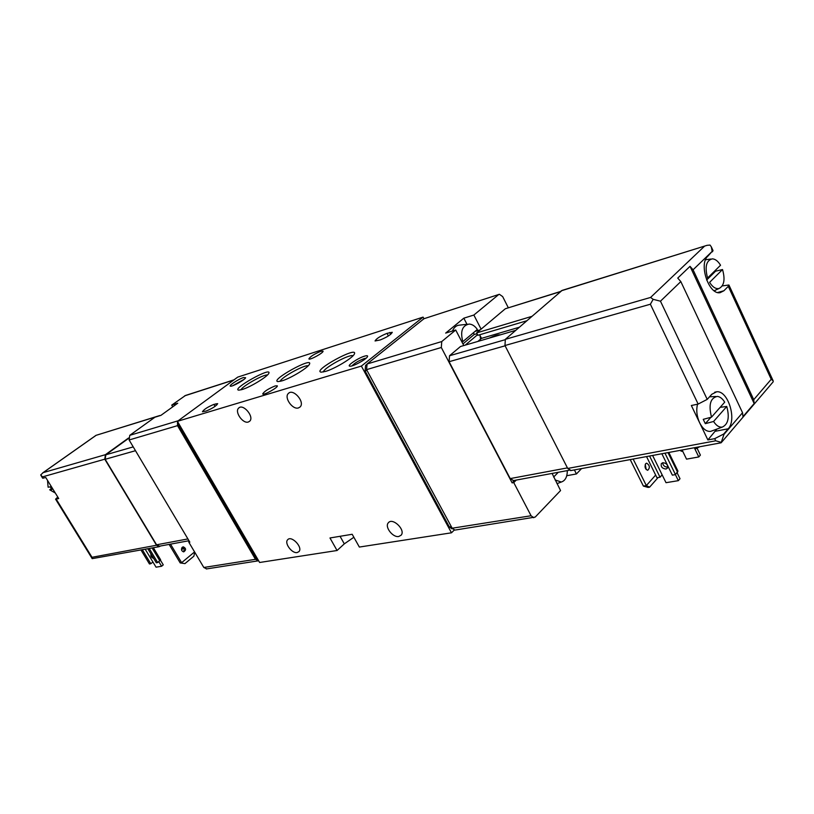 <?xml version="1.0" encoding="UTF-8"?>
<svg xmlns="http://www.w3.org/2000/svg" width="814" height="814" viewBox="0 0 814 814"><rect width="100%" height="100%" fill="white"/><g stroke="black" fill="none" stroke-linecap="round" stroke-linejoin="round"><path stroke-width="1.22" d="M462.82 341.646C460.114 331.39 462.23 325.529 469.149 324.053C472.222 324.226 474.959 326.027 477.35 329.456L462.82 341.646M189.581 541.737L188.868 542.327L203.815 567.48L206.736 568.894M172.731 406.847L171.734 405.128L185.48 395.472L234.025 379.833M188.868 542.327L189.825 542.144L129.121 439.977L129.752 435.337L154.945 417.216L160.938 415.354L177.757 403.215L171.734 405.128M177.503 421.479L177.544 425.641L255.464 559.32L258.618 560.744M552.106 473.433L560.561 490.557L535.205 517.083L455.311 530.026M574.389 469.922L576.434 473.952L581.552 468.599M516.279 480.067L513.756 482.6L531.074 515.75L533.77 517.755M566.768 475.712L576.434 473.952M466.982 324.298L463.827 318.182L445.675 333.089L455.718 330.016L441.758 341.544L441.31 347.497L512.128 482.895L513.756 482.6M498.901 294.444L424.002 318.712L367.063 363.99L366.565 369.637L452.167 528.225L454.823 530.097M508.282 307.702L502.665 296.591L499.389 294.292L424.002 318.712M463.827 318.182L473.86 315.038L498.514 294.699M297.181 552.553L298.942 551.627C303.195 547.384 291.351 534.991 287.637 539.784C284.106 543.152 292.033 553.744 297.181 552.553M398.789 536.477L401.129 535.195C405.932 530.006 392.511 517.063 388.309 522.822C384.422 526.831 392.857 537.81 398.789 536.477M248.311 422.018L249.695 421.214C254.619 416.88 243.04 403.154 238.644 408.109C234.351 411.752 242.857 423.982 248.311 422.018M298.473 407.926L300.081 406.98C305.382 402.157 293.101 388.013 288.359 393.467C283.781 397.476 292.572 410.032 298.473 407.926M361.375 366.076L177.421 421.326L237.729 377.116L423.087 317.114L361.375 366.076L451.475 532.804L359.35 547.059L352.187 534.279L329.975 537.973L337.057 550.508L259.635 562.484L177.421 421.326M423.941 318.762L423.087 317.114M320.818 351.302L323.016 351.119C324.216 352.462 309.361 360.633 308.872 358.903C310.236 356.573 314.224 354.039 320.818 351.302M275.213 385.917L277.279 385.816C278.561 387.24 263.258 395.797 262.708 393.956C264.194 391.402 268.355 388.726 275.213 385.917M454.273 530.046L451.475 532.804M366.493 364.631L365.588 365.344L365.089 370.981L449.369 526.994L452.035 528.866M337.057 550.508L344.312 543.864L353.856 537.26M380.24 339.937L375.061 340.964C376.322 338.624 380.311 336.09 387.037 333.343L392.277 332.295C391.025 334.646 387.006 337.189 380.24 339.937M206.176 411.039L202.432 411.752C203.907 409.422 207.723 406.959 213.899 404.395L217.684 403.652C216.209 405.993 212.373 408.455 206.176 411.039M243.6 377.523L245.625 377.747C244.953 379.741 232.682 386.64 230.616 386.182C227.788 386.162 238.461 379.059 243.6 377.523M364.54 356.156C366.972 355.443 367.959 355.596 367.521 356.624C366.473 359.31 352.716 366.778 349.918 366.188C346.184 366.086 357.936 358.048 364.54 356.156M242.114 389.54C250.254 387.189 267.643 376.597 268.813 373.311C272.314 366.137 230.81 389.387 238.767 390.15L242.114 389.54M325.559 371.408C334.819 368.762 352.818 357.895 354.344 354.049C358.689 345.248 311.487 371.072 321.235 372.161L325.559 371.408M281.797 380.921C290.466 378.429 308.16 367.694 309.493 364.143C313.37 356.217 269.22 380.687 278.001 381.593L281.797 380.921M308.16 365.832C304.405 364.54 281.023 377.493 280.148 381.359M353.052 355.728C349.379 353.887 323.758 367.897 323.341 371.978M267.44 375.03C263.634 374.186 242.226 386.192 240.954 389.865M351.943 365.893C354.65 363.075 358.771 360.622 364.326 358.536L366.158 358.17M232.814 385.683L244.058 379.365M481.105 329.151L473.86 315.038M455.718 330.016L463.797 345.553M512.128 482.895L514.652 480.372M452.472 331.003C454.09 327.106 456.634 325.122 460.124 325.071L467.47 324.237M480.006 335.47L480.586 339.143M477.594 334.696L465.232 345.126M462.942 343.946L474.226 334.442L473.463 332.712M474.226 334.442L477.106 333.771M567.297 470.614C567.287 476.892 565.303 480.698 561.324 482.02L555.117 479.965M558.282 472.283L553.632 477.075M178.327 422.883L178.805 426.027L255.627 557.855L257.845 559.422M515.679 330.362L460.48 346.52L449.521 355.749L449.094 361.701L510.215 478.591L513.573 480.575M477.899 341.422L481.491 338.37L479.649 334.778M526.709 320.787L477.899 335.297L476.658 332.895L531.756 316.402M560.449 291.504L505.321 308.76L476.658 332.895M705.636 245.767L562.108 290.405L505.341 339.336L504.965 345.523L567.714 468.447L571.082 470.533M648.076 487.423L643.386 486.07L646.336 485.582L649.592 487.169L648.076 487.423M649.592 487.169L658.068 477.574M645.685 463.665C644.423 466.839 645.085 469.057 647.679 470.309C650.183 467.816 649.847 465.425 646.692 463.156L645.685 463.665M633.16 459.055L646.336 485.582L655.646 475.061M646.214 469.586L645.237 464.397M630.219 459.595L643.386 486.07M720.146 407.356L726.749 406.461C729.71 417.399 728.235 424.277 722.303 427.085C719.189 427.523 716.279 425.651 713.573 421.479L705.311 423.656L710.907 417.307M726.749 406.461L713.573 421.479M722.527 269.536C725.315 279.467 724.155 285.785 719.047 288.502C715.74 289.163 712.596 287.108 709.605 282.356L722.527 269.536L715.587 271.194L715.292 270.411M561.212 290.832L706.979 245.35L710.022 245.055L711.324 246.876L712.158 251.404L693.07 269.79L753.744 399.664L754.161 403.551L742.979 416.646L742.541 412.729L680.819 281.583L660.459 301.19L653.154 299.328L650.579 297.446L505.341 339.336M712.158 251.404L707.895 256.135C698.443 263.919 708.852 295.024 720.075 292.694L723.931 290.751L728.286 286.325L771.224 379.273L753.744 399.664M707.875 439.936L714.692 438.654L723.717 434.015L728.204 428.785C737.118 419.648 728.001 390.252 716.686 391.788L711.812 394.271L707.224 399.379L698.147 404.07L691.351 405.514L707.875 439.936L716.869 429.09M693.07 269.79L690.028 266.341L677.747 278.093L680.819 281.583M721.123 442.796L723.921 434.442L742.541 412.729M721.519 442.348L773.188 381.807L773.188 380.881L771.224 379.273M722.283 285.907L728.917 285.002L728.286 286.325M721.479 442.419L715.72 440.801L567.714 468.447M706.125 259.686L705.85 259.096M653.154 299.328L650.376 304.222L504.965 345.523M712.362 251.841L713.033 250.59L711.324 246.876M712.484 430.708L710.754 431.339C706.552 431.827 702.848 428.978 699.633 422.781C696.794 416.402 696.082 410.215 697.517 404.202M714.59 291.086L715.557 290.11M690.028 266.341L754.161 403.551M707.58 278.012C704.629 266.788 706.237 260.399 712.392 258.842C715.343 259.045 718.06 261.172 720.543 265.242L707.58 278.012M711.507 417.144C708.414 404.772 710.378 397.863 717.388 396.408C720.085 396.754 722.527 398.677 724.714 402.167L711.507 417.144L703.245 419.342L705.311 423.656M706.623 280.047L715.587 271.194M662.657 462.739C663.003 465.557 664.662 467.022 667.633 467.134L667.836 467.094M646.53 456.583L656.979 477.757L660.032 477.238L662.138 474.837L666.015 482.692L678.347 480.657L680.016 478.724L677.095 472.751M649.572 456.023L660.032 477.238M652.604 455.453L662.138 474.837M662.84 462.698C666.574 463.146 668.121 464.947 667.48 468.101L665.954 469.037C662.22 468.579 660.673 466.778 661.324 463.624L662.84 462.698M678.347 480.657L675.396 474.623M661.874 453.744L672.364 475.142L675.478 474.613L677.95 471.133L668.823 452.462M664.977 453.174L675.478 474.613M680.596 450.284L681.013 451.129L682.783 451.404L686.538 459.137L698.788 456.949L700.386 455.097L697.181 448.453M698.788 456.949L695.014 449.155L699.704 446.754M500.356 334.849C498.27 334.523 494.566 335.612 489.234 338.105M519.251 327.259L481.491 338.37M160.623 545.98L159.066 546.713L156.512 545.238L104.782 459.188L105.413 454.68L128.551 438.003M159.269 415.873L160.948 415.344M184.941 563.614L180.199 562.912L184.941 563.614L193.905 556.155L194.699 552.146M182.428 547.14C184.432 548.382 184.707 549.928 183.221 551.79M180.199 562.912L169.119 544.403M182.285 547.242L183.282 546.835C186.121 548.3 186.294 549.969 183.791 551.841C181.41 551.078 180.912 549.542 182.285 547.242M170.533 544.149L181.624 562.678L194.577 551.933M188.288 540.852L189.062 542.155M47.527 480.382L48.107 487.199L50.295 486.864L51.913 489.489L49.715 489.814L55.311 493.03M49.715 489.814L51.302 488.675M57.784 497.049L55.576 499.175L92.186 558.638L92.002 557.295L156.512 545.238M104.782 459.188L42.491 476.882L40.7 474.918L43.142 472.639L105.413 454.68M159.839 415.516L95.981 435.358L159.432 415.751M92.186 558.638L159.066 546.713M40.934 475.407L42.664 478.215L45.757 477.503L58.71 498.555L55.576 499.175M181.451 549.318L182.428 549.145L181.726 547.954M183.71 548.087L182.428 549.145M141.025 550.05L149.44 563.96L150.804 563.726L152.93 562.006L145.238 549.267M142.379 549.796L150.804 563.726M151.18 554.283L150.905 554.446C150.59 556.288 151.516 557.621 153.683 558.424M160.46 560.205L163.268 564.875L161.579 566.259L156.054 567.175L152.93 562.006M161.579 566.259L158.801 561.66M147.863 548.778L156.319 562.789L157.702 562.555L160.612 559.757L153.388 547.761M149.237 548.524L157.702 562.555M159.605 546.174L156.573 544.79L105.179 459.3L105.82 454.792L128.581 438.38M184.646 395.848L233.781 380.006M129.752 435.337L178.154 420.787M129.121 439.977L177.544 425.641M203.815 567.48L255.464 559.32M441.758 341.544L367.063 363.99M441.31 347.497L366.565 369.637M531.074 515.75L452.167 528.225M344.312 543.864L340.048 536.294M366.208 365.16L365.588 365.344M451.332 526.678L449.369 526.994M366.982 370.421L365.089 370.981M474.989 331.43L480.301 329.833M255.627 557.855L256.827 557.671M178.805 426.027L179.955 425.681M215.038 406.389L213.899 404.395M216.768 405.026L216.036 403.734M388.41 335.938L387.037 333.343M390.71 334.32L389.733 332.488M704.395 246.316L650.579 297.446M660.459 301.19L707.224 399.379M714.692 438.654L715.72 440.801M650.376 304.222L698.147 404.07M715.404 431.247L728.204 428.785M717.643 292.511L723.931 290.751M667.999 452.615L677.584 472.191M682.101 450L682.783 451.404M694.332 447.741L695.014 449.155M560.185 291.727L505.321 308.76M567.429 467.887L510.215 478.591M505.107 345.808L449.094 361.701M504.945 339.774L449.521 355.749M43.142 472.639L95.859 435.51M56.227 499.186L92.002 557.295M42.491 476.882L43.305 478.194M152.106 547.995L159.829 560.826M105.82 454.792L133.231 446.896M105.179 459.3L135.49 450.702M156.573 544.79L187.912 538.929M388.309 522.822L388.939 522.232M238.644 408.109L239.285 407.621M288.359 393.467L289.102 392.887M561.324 482.02L557 483.628M206.278 568.966L257.977 560.877M728.917 285.002L773.188 380.881M721.123 442.785L570.573 470.624M714.702 392.216L716.686 391.788M710.917 259.035L705.555 259.768M719.047 288.502L714.143 290.761M715.862 396.489L709.533 396.805M722.303 427.085L710.754 431.339M569.271 470.248L513.064 480.667M42.643 472.934L95.91 435.419M159.127 546.255L188.98 540.73"/></g></svg>

